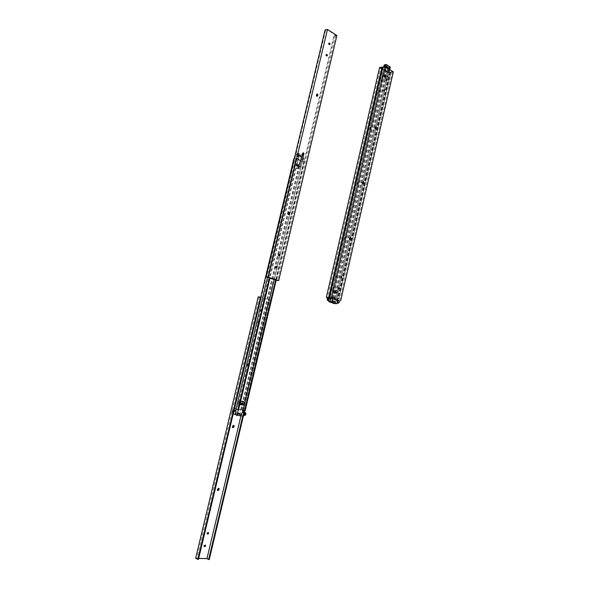 <?xml version="1.0" encoding="UTF-8"?>
<svg xmlns="http://www.w3.org/2000/svg" width="589" height="589" viewBox="0 0 589 589"><rect width="100%" height="100%" fill="white"/><g stroke="black" fill="none" stroke-linecap="round" stroke-linejoin="round"><path stroke-width="0.44" stroke-dasharray="2.94 2.21" d="M375.517 126.849L374.648 128.004L374.979 128.998L375.443 128.925M362.883 181.802L361.963 182.988L362.242 183.93L362.728 183.901M350.102 237.448L349.115 238.67L349.351 239.554L349.844 239.568M386.472 79.228L385.81 79.625L386.185 80.671L386.634 80.553M384.035 89.845L383.358 90.25L383.726 91.28L384.175 91.177M341.119 276.484L340.28 276.955L340.987 277.846L340.486 277.802M338.579 287.587L337.718 288.058L338.41 288.956L337.917 288.897M382.71 67.013L385.073 66.984L392.362 71.674L390.448 71.983L390.897 72.27L338.3 300.589L337.814 300.434L338.947 300.581M390.448 71.983L337.887 300.096M392.362 71.674L339.647 300.677M385.073 66.984L331.666 298.056M383.159 67.308L329.825 297.82M339.058 300.692L338.3 300.589M390.897 72.27L393.327 71.873M370.15 128.424L370.974 127.246L371.144 128.969L370.488 129.418L370.15 128.424L369.649 128.468L369.98 129.462L370.805 128.284L370.474 127.29L369.649 128.468M357.508 183.098L358.406 181.898L358.524 183.584L357.795 184.033L357.508 183.098L357.008 183.105L357.295 184.048L358.024 183.591L357.906 181.913L357.008 183.105M345.92 238.125L344.948 239.333L344.882 237.706L345.677 237.242L345.92 238.125L345.419 238.096L345.176 237.22L344.388 237.676L344.455 239.311L345.419 238.096M382.246 80.921L381.65 81.356L381.871 79.883L382.246 80.921M381.738 81.002L381.363 79.957L381.142 81.437L381.738 81.002M379.809 91.472L379.198 91.913L379.441 90.441L379.809 91.472M379.301 91.545L378.933 90.515L378.69 91.98L379.301 91.545M336.96 276.889L336.12 277.36C335.745 276.425 335.951 275.983 336.746 276.042L336.96 276.889M336.466 276.837L336.253 275.998C335.458 275.932 335.251 276.374 335.627 277.309L336.466 276.837M334.412 287.918L333.558 288.389C333.197 287.447 333.411 287.012 334.206 287.086L334.412 287.918M333.919 287.859L333.713 287.027C332.918 286.953 332.704 287.388 333.065 288.338L333.919 287.859M382.128 68.766L380.538 67.75L327.315 297.497M380.538 67.75L382.438 67.426M328.036 297.732L329.516 298.211M330.436 298.513L336.731 300.287M379.566 67.544L387.761 72.771L390.176 72.381L387.827 72.403L335.296 300.103M387.827 72.403L382.276 68.861M389.727 72.101L337.225 299.882M390.176 72.381L337.718 300.037M337.217 300.449L327.882 297.776M387.761 72.771L335.296 300.199M333.786 292.188L334.066 293.344C335.17 293.455 335.48 292.851 334.979 291.526L333.786 292.188M334.28 292.247L335.472 291.584L335.752 292.74L334.559 293.403L334.28 292.247M383.932 75.709L384.374 76.923C385.206 76.68 385.287 76.106 384.617 75.201L383.932 75.709M384.448 75.628L385.132 75.12L385.574 76.334L384.889 76.842L384.448 75.628M329.391 296.635L328.861 296.473L381.377 69.657L383.395 69.679L387.871 72.543L386.303 72.793L386.752 73.08L388.836 72.749L383.461 69.311L382.128 69.531M329.361 296.635L381.827 69.944M329.582 296.561L336.746 298.66L330.863 296.827L383.395 69.679M330.863 296.827L329.56 296.657M335.767 298.439L387.871 72.543M334.257 298.24L386.303 72.793M334.751 298.402L386.752 73.08M336.746 298.66L388.836 72.749L336.746 298.66L330.863 296.723L383.461 69.311L330.863 296.723L333.367 297.143L338.756 298.925L336.746 298.66M381.944 69.561L381.377 69.657M328.861 296.473L329.413 296.539M384.853 75.473L385.677 74.862C386.48 75.952 386.377 76.644 385.383 76.938L384.853 75.473M384.337 75.554L384.867 77.012L385.692 76.408L385.162 74.95L384.337 75.554M334.898 292.35L335.892 291.791C336.312 292.902 336.054 293.403 335.126 293.315L334.898 292.35M334.397 292.291L334.633 293.256L335.627 292.704L335.399 291.732L334.397 292.291M386.009 69.252L383.461 69.311L388.836 72.749L390.934 72.41L388.909 72.381L384.426 69.509L386.009 69.252L333.367 297.143M385.552 68.957L332.866 296.981M384.426 69.509L331.85 296.952M388.909 72.381L336.753 298.564M390.485 72.123L338.27 298.763M390.934 72.41L338.756 298.925M386.141 77.24C385.073 75.554 385.265 74.538 386.701 74.192C387.908 75.826 387.761 76.865 386.259 77.299L386.141 77.24M385.883 77.277C384.816 75.598 385.007 74.582 386.443 74.236C387.643 75.871 387.496 76.901 386.001 77.343L385.883 77.277M383.601 76.842L383.851 75.495L383.601 76.842M383.778 76.813L384.028 75.466L383.778 76.813M384.558 65.18L385.125 64.834C385.994 65.777 386.031 66.69 385.235 67.566L384.646 67.183L384.558 65.18L384.035 65.357M389.727 69.554L388.026 76.931C387.606 78.344 386.87 78.882 385.824 78.551C384.624 77.785 384.161 76.482 384.418 74.648L385.95 68.022L384.035 66.793M385.015 64.783L385.464 64.621M386.148 67.249L385.339 67.463L384.698 66.675M388.423 69.355L388.298 69.288C387.378 69.244 387.047 69.9 387.297 71.269L387.937 72.042C389.189 71.733 389.351 70.835 388.423 69.355M388.32 67.691L384.411 65.107L382.121 75.009C381.863 76.842 382.335 78.138 383.527 78.904C384.58 79.235 385.316 78.698 385.736 77.284L387.253 70.717L388.63 71.586L389.395 70.165L388.954 69.185C388.033 69.134 387.702 69.796 387.96 71.166L388.593 71.932C389.822 71.659 390.006 70.776 389.123 69.281L388.828 68.331L389.211 68.272L389.785 70.098L389.012 71.519L387.636 70.651L388.32 67.691L389.211 68.272M388.158 70.503L389.182 70.327M383.903 66.815L385.95 68.022M384.963 64.761L384.168 65.246M386.634 65.048L385.346 64.532M386.251 65.114L385.559 68.088M388.011 67.433L390.308 67.043M387.253 70.717L387.636 70.651M388.828 68.331L387.93 67.757M386.958 68.626L387.113 67.779L386.958 68.626M384.713 67.175L384.867 66.336L384.713 67.175M385.736 68.346L385.891 67.47L385.736 68.346M384.411 65.107L386.251 64.797M334.088 290.782C332.616 291.084 332.262 292.056 333.043 293.705C334.707 293.867 335.163 292.961 334.412 290.973L334.088 290.782M334.338 290.811C332.859 291.113 332.513 292.092 333.286 293.734C334.957 293.896 335.413 292.991 334.662 291.003L334.338 290.811M336.518 291.96L336.658 292.048C336.996 292.932 336.79 293.337 336.047 293.263L336.518 291.96M336.341 291.938L336.488 292.026C336.82 292.91 336.613 293.315 335.877 293.241L336.341 291.938M328.345 300.604C329.472 300.589 329.892 299.853 329.619 298.395L328.971 298.189M330.414 298.586L329.575 298.314M328.228 300.537L328.412 297.754M333.543 303.401L335.936 293.027L335.185 289.935C333.786 289.103 332.726 289.692 332.005 291.71L330.569 297.916M333.205 301.45L332.91 302.26L333.205 301.45M330.738 300.648L330.444 301.458L330.738 300.648M332.078 300.581L331.776 301.421L332.078 300.581M338.219 300.427L337.858 303.121M337.32 300.486L338.174 300.824L338.064 302.636L337.46 303.136M336.437 303.622L337.696 302.584L337.585 300.64L336.172 300.184L335.45 303.306L335.811 303.416M335.45 303.306L335.826 303.35M332.726 298.402L334.213 291.975C334.927 289.957 335.988 289.361 337.394 290.193L338.145 293.293L336.665 299.698M336.547 300.228L336.172 300.184M330.768 298.704L330.4 298.652M317.022 94.041L316.109 95.3L316.507 96.39L317.037 96.331M303.07 152.838L302.091 154.127L302.422 155.15L302.974 155.15M288.934 212.438L287.888 213.755L288.146 214.705L288.72 214.764M329.126 43.13L328.434 43.586L328.883 44.735L329.384 44.617L328.883 44.735M326.424 54.482L325.732 54.939L326.166 56.073L326.674 55.97M279.017 254.264L278.111 254.787L278.332 255.685L278.906 255.781M276.197 266.169L275.269 266.699L275.483 267.583L276.057 267.693M276.182 280.254L275.821 280.136L276.197 280.18M325.047 30.017L327.477 29.906L335.863 35.303L333.956 35.73L275.821 280.136M333.956 35.73L334.464 36.062L276.381 280.32M335.863 35.303L277.625 280.342M327.477 29.906L268.4 277.323M325.57 30.348L266.596 277.117M334.464 36.062L336.893 35.524M218.548 488.288L217.326 488.855L217.194 490.365L217.68 490.608M233.494 425.368L232.353 425.928L232.257 427.474L232.765 427.695M247.454 364.805L247.652 363.973L248.772 363.487L248.72 365.092L247.594 365.57L246.982 364.687L247.122 365.452L248.241 364.974L248.3 363.376L247.181 363.855L246.982 364.687M205.06 545.039L203.772 545.613L204.28 546.482L203.823 546.224M208.05 532.463L206.776 533.038L207.291 533.906L206.835 533.656M257.629 322.19L258.704 321.719C259.005 322.809 258.704 323.236 257.798 323L257.629 322.19M257.15 322.102L257.319 322.919C258.225 323.155 258.527 322.728 258.225 321.631L257.15 322.102M260.493 310.204L261.545 309.74C261.869 310.823 261.575 311.257 260.669 311.036L260.493 310.204M260.007 310.131L260.191 310.955C261.089 311.176 261.383 310.742 261.067 309.659L260.007 310.131M244.641 410.813L270.933 300.272L261.074 297.283M242.801 415.959L243.632 412.462M244.06 410.651L270.366 300.096M243.655 414.973L244.185 412.734M240.908 416.04L268.577 299.838M198.419 559.395L196.755 558.416L259.293 297.025M196.755 558.416L198.648 558.446M258.232 296.782L270.933 300.272M209.257 559.55L207.137 558.328L268.665 299.941M207.137 558.328L195.673 558.144M239.642 403.612L239.804 404.628C241.041 405.063 241.527 404.496 241.262 402.92L239.642 403.612M240.113 403.752L241.733 403.06L241.902 404.083L240.275 404.776L240.113 403.752M296.701 165.104L297.07 166.267C298.1 166.282 298.314 165.715 297.695 164.567L296.701 165.104M297.202 165.075L298.196 164.545L298.564 165.715L297.563 166.245L297.202 165.075M293.896 158.529L295.965 158.699L301.377 161.261L299.86 161.349L300.397 161.6L302.422 161.489L295.921 158.412L294.331 158.507M245.112 410.901L234.753 408.53L294.448 158.787M234.753 408.53L234.15 408.427L260.75 297.18M236.182 408.987L295.965 158.699M242.131 410.032L301.377 161.261M240.695 409.576L299.86 161.349M241.284 409.686L300.397 161.6M243.191 410.29L302.422 161.489L243.191 410.29M267.539 277.228L295.921 158.412L267.539 277.228M297.563 164.986L298.763 164.346C299.499 165.723 299.249 166.4 298.005 166.385L297.563 164.986M297.062 165.016L297.504 166.415L298.697 165.774L298.262 164.375L297.062 165.016M241.718 404.93L240.872 404.776L240.732 403.929L242.086 403.347L241.784 404.886M240.26 403.782L240.393 404.628L241.748 404.054L241.615 403.207L240.26 403.782M298.498 158.544L295.921 158.412L302.422 161.489L304.454 161.371L302.378 161.202L296.966 158.64L298.498 158.544L270.034 277.853M297.946 158.286L269.46 277.669M238.567 409.753L243.147 410.356M296.966 158.64L237.124 409.289M302.378 161.202L274.275 279.245M244.604 403.892L243.073 410.334M303.909 161.121L275.696 279.716M304.454 161.371L276.263 279.9M240.194 401.823C238.626 402.14 238.125 403.134 238.685 404.82C240.54 405.475 241.269 404.621 240.872 402.258L240.194 401.823M240.43 401.897C238.862 402.213 238.361 403.207 238.913 404.893C240.776 405.549 241.505 404.695 241.107 402.331L240.43 401.897M242.432 403.539L241.969 405.033M234.002 410.54L232.949 412.403L233.347 413.22C234.702 413.051 235.202 412.204 234.849 410.68M234.098 410.15C232.729 410.474 232.287 411.365 232.773 412.83L233.354 413.25M233.546 409.966C232.147 410.253 231.691 411.137 232.176 412.631L232.751 413.029C234.179 412.793 234.65 411.91 234.172 410.371L233.546 409.966M234.878 414.685L239.664 415.495L242.396 404.047L241.954 401.33C240.187 399.924 238.744 400.535 237.625 403.178L236.218 409.083M233.767 414.096L234.959 414.354M239.222 413.456L238.803 414.288L239.222 413.456M236.233 412.941L235.806 413.772L236.233 412.941M237.853 412.683L237.411 413.544L237.853 412.683M244.899 412.447L245.098 412.653C245.591 414.089 245.164 414.98 243.824 415.333L244.553 414.715L244.487 412.823L243.669 412.469M243.61 412.514L244.847 412.941L244.553 414.715M242.69 412.3L242.322 412.234L241.497 415.687L242.69 415.886L244.192 414.597M243.817 413.493L243.728 413.876L243.817 413.493M233.458 412.837L233.958 410.717M241.762 416.187L239.664 415.495M238.324 409.708L240.29 402.523M298.917 166.959L298.733 166.849C297.636 164.787 298.012 163.771 299.875 163.786C300.979 165.671 300.662 166.724 298.917 166.959M298.667 166.974L298.483 166.864C297.386 164.802 297.762 163.779 299.624 163.801C300.729 165.678 300.412 166.739 298.667 166.974M296.488 166.179L296.915 164.78C296.083 164.765 295.921 165.222 296.407 166.135L296.488 166.179M296.665 166.172L297.084 164.765C296.26 164.758 296.09 165.214 296.584 166.127L296.665 166.172M296.9 154.134L297.769 153.803C298.645 154.797 298.638 155.739 297.747 156.622L296.922 156.218L296.9 154.134L296.547 156.24L298.608 157.027L296.79 156.556C295.788 154.914 296.046 153.965 297.578 153.7L299.477 153.398L302.783 154.988M297.578 156.6L297.43 156.512C296.429 154.878 296.687 153.92 298.218 153.655L298.409 153.758C299.426 155.452 299.146 156.394 297.578 156.6M303.033 155.106L303.821 155.489L301.237 166.348C300.581 168.24 299.514 168.8 298.034 168.049L296.871 164.309L298.608 157.027M302.584 156.888L302.842 156.004L302.584 156.888M299.867 155.584L300.125 154.701L299.867 155.584M301.112 156.726L301.377 155.813L301.112 156.726M302.26 157.499C301.075 157.388 300.64 158.117 300.95 159.678L301.435 160.296C303.07 160.282 303.394 159.376 302.393 157.58L302.26 157.499M301.877 155.967L297.246 153.545L294.647 164.427L295.811 168.152C297.29 168.903 298.358 168.344 299.013 166.459L300.729 159.236L302.282 159.98C303.144 160.068 303.482 159.545 303.298 158.404L302.952 157.491C301.737 157.315 301.281 158.036 301.583 159.641L302.069 160.26C303.71 160.245 304.027 159.339 303.033 157.535L302.584 156.505L302.96 156.483L303.674 158.382C303.858 159.523 303.519 160.046 302.658 159.958L301.104 159.214L301.877 155.967L302.96 156.483M301.958 158.758L302.989 158.706M299.389 153.758L297.924 153.258L296.525 154.163M299.013 153.781L298.233 157.057M296.863 155.386L297.865 155.312M301.59 155.629L303.821 155.489M300.729 159.236L301.104 159.214M302.584 156.505L301.502 155.989M300.353 157.027L300.611 156.151L300.353 157.027M297.636 155.732L297.894 154.848L297.636 155.732M298.881 156.865L299.153 155.952L298.881 156.865M297.246 153.545L299.477 153.398M297.924 153.258L298.299 153.236M375.333 127.217L374.818 127.261M375.164 127.953L374.648 128.004M362.64 182.229L362.132 182.244M362.471 182.98L361.963 182.988M349.792 237.934L349.284 237.912M349.616 238.692L349.115 238.67M369.818 127.739L370.319 127.688M370.805 128.284L371.313 128.24M370.636 129.02L371.144 128.969M357.177 182.369L357.685 182.354M358.193 182.855L358.694 182.84M358.024 183.591L358.524 183.584M345.25 238.847L345.743 238.876M344.212 238.427L344.712 238.457M344.388 237.676L344.882 237.706M388.026 76.931L385.736 77.284M389.395 70.165L389.785 70.098M388.541 71.541L388.924 71.475M384.256 67.249L384.646 67.183M382.121 75.009L384.418 74.648M335.936 293.027L338.145 293.293M338.064 302.636L337.696 302.584M337.953 300.692L337.585 300.64M334.213 291.975L332.005 291.71M316.808 94.431L316.3 94.512M316.624 95.227L316.109 95.3M302.79 153.295L302.282 153.331M302.599 154.097L302.091 154.127M288.573 212.953L288.08 212.946M288.382 213.763L287.888 213.755M217.12 489.709L217.577 489.923M217.326 488.855L217.783 489.069M232.154 426.767L232.618 426.929M232.353 425.928L232.817 426.09M247.181 363.855L247.652 363.973M248.44 364.142L248.911 364.26M248.241 364.974L248.72 365.092M242.396 404.047L244.501 404.695M239.723 403.826L237.625 403.178M301.237 166.348L299.013 166.459M303.298 158.404L303.674 158.382M302.282 159.98L302.658 159.958M296.657 156.306L297.033 156.276M294.647 164.427L296.871 164.309M375.495 128.954L374.979 128.998M362.75 183.923L362.242 183.93M349.859 239.583L349.351 239.554M386.701 80.59L386.185 80.671M384.242 91.214L383.726 91.28M370.474 127.29L370.974 127.246M369.98 129.462L370.488 129.418M357.906 181.913L358.406 181.898M357.295 184.048L357.795 184.033M344.455 239.311L344.948 239.333M345.176 237.22L345.677 237.242M381.142 81.437L381.65 81.356M381.363 79.957L381.871 79.883M378.69 91.98L379.198 91.913M378.933 90.515L379.441 90.441M335.627 277.309L336.12 277.36M336.253 275.998L336.746 276.042M333.065 288.338L333.558 288.389M333.713 287.027L334.206 287.086M334.059 293.344L334.559 293.403M334.979 291.526L335.472 291.584M384.374 76.923L384.889 76.842M384.617 75.201L385.132 75.12M385.677 74.862L385.162 74.95M385.383 76.938L384.867 77.012M335.892 291.791L335.399 291.732M335.126 293.315L334.633 293.256M384.683 67.573L385.339 67.463M385.044 64.79L385.707 64.68M388.954 69.185L388.298 69.288M388.593 71.932L387.937 72.042M388.63 71.586L389.012 71.519M385.773 68.368L388.077 67.985M385.891 67.47L387.96 67.124M384.75 67.198L387.047 66.815M384.867 66.336L386.944 65.983M387.002 68.641L389.3 68.265M387.113 67.779L389.189 67.433M384.455 66.424L385.5 66.248M384.499 66.078L385.456 65.916M388.092 70.842L389.138 70.673M383.527 78.904L385.824 78.551M329.347 298.012L328.721 297.931M338.344 300.523L338.977 300.604M338.174 300.824L337.806 300.773M334.081 300.891L332.181 300.64M333.97 301.715L331.776 301.421M332.748 300.957L330.834 300.707M332.638 301.752L330.444 301.458M335.215 301.759L333.3 301.502M335.112 302.555L332.91 302.26M329.052 299.109L328.169 298.991M329.008 299.426L328.014 299.293M338.322 301.649L337.431 301.531M338.285 301.966L337.276 301.833M337.394 290.193L335.185 289.935M317.015 96.316L316.507 96.39M302.923 155.121L302.422 155.15M288.647 214.713L288.146 214.705M326.681 55.977L326.166 56.073M278.825 255.722L278.332 255.685M275.976 267.627L275.483 267.583M217.194 490.365L217.658 490.571M232.257 427.474L232.721 427.636M248.3 363.376L248.772 363.487M247.122 365.452L247.594 365.57M257.319 322.919L257.798 323M258.225 321.631L258.704 321.719M260.191 310.955L260.669 311.036M261.067 309.659L261.545 309.74M239.804 404.628L240.275 404.776M241.262 402.92L241.733 403.06M297.07 166.267L297.563 166.245M297.695 164.567L298.196 164.545M298.763 164.346L298.262 164.375M298.005 166.385L297.504 166.415M242.086 403.347L241.615 403.207M240.872 404.776L240.393 404.628M234.768 410.562L234.172 410.371M232.773 412.83L232.176 412.631M245.098 412.653L245.701 412.852M239.789 413.368L238.059 412.808M239.509 414.229L237.411 413.544M238.177 413.633L236.425 413.066M237.904 414.457L235.806 413.772M241.173 414.148L239.414 413.574M240.901 414.965L238.803 414.288M234.105 411.623L233.303 411.358M234.002 411.954L233.053 411.645M244.715 413.809L243.89 413.537M244.604 414.133L243.647 413.824M244.06 401.97L241.954 401.33M296.79 156.556L297.43 156.512M297.769 153.803L298.409 153.758M303.033 157.535L302.393 157.58M302.069 160.26L301.435 160.296M296.547 156.24L296.922 156.218M298.837 156.843L301.067 156.703M299.153 155.952L301.377 155.813M297.592 155.702L299.823 155.562M297.894 154.848L300.125 154.701M300.309 157.005L302.54 156.865M300.611 156.151L302.842 156.004M296.966 155.032L297.982 154.966M301.855 159.111L302.871 159.052M295.811 168.152L298.034 168.049"/><path stroke-width="0.88" d="M375.443 128.925L375.517 126.849M376.319 127.769L375.495 128.954L375.333 127.217L375.988 126.768L376.319 127.769L375.804 127.82M362.728 183.901L362.883 181.802M363.656 182.723L362.75 183.923L362.64 182.229L363.369 181.773L363.656 182.723L363.141 182.73M349.616 238.692L350.58 237.47L350.654 239.112L349.859 239.583L349.616 238.692M349.844 239.568L350.094 237.455L350.58 237.47M386.634 80.553L386.472 79.228M386.325 79.544L386.921 79.11L386.701 80.59L386.325 79.544M384.175 91.177L384.035 89.845M383.873 90.176L384.484 89.734L384.242 91.214L383.873 90.176M340.987 277.853L340.781 276.999L341.62 276.528C341.995 277.471 341.782 277.912 340.987 277.853L341.119 276.484M338.41 288.956L338.572 287.587L339.065 287.638C339.426 288.595 339.212 289.03 338.417 288.956L338.211 288.117L339.065 287.638M338.947 300.581L329.332 297.659L331.666 297.96L339.058 300.692M340.633 300.898L393.327 71.873L385.14 66.601L382.71 67.013L329.332 297.659M385.14 66.601L331.666 297.96M329.133 297.732L382.438 67.426L381.981 67.139L328.64 297.563L329.133 297.732L328.036 297.732M329.516 298.211L330.436 298.513M336.731 300.287L337.394 300.434M337.225 299.882L337.122 300.338M327.882 297.776L326.328 297.268L328.64 297.563M381.981 67.139L379.566 67.544L326.328 297.268M384.035 66.793C383.778 65.431 384.102 64.761 385.015 64.783M384.698 66.675C384.44 65.291 384.779 64.628 385.707 64.68L386.148 67.249M385.464 64.621L386.715 64.716L390.308 67.043L389.727 69.554M389.255 68.243L389.41 67.396L389.255 68.243M387.01 66.793L387.164 65.946L387.01 66.793M388.033 67.963L388.188 67.08L388.033 67.963M384.035 65.357L383.903 66.815M385.729 64.459L384.963 64.761M386.251 64.797L386.715 64.716M329.133 298.203L328.029 299.801L328.684 301.458L333.543 303.401L335.745 303.703L331.798 302.429L332.726 298.402M329.575 298.314L329.347 298.012C327.859 297.843 327.44 298.652 328.088 300.434L328.345 300.604M328.412 297.754C327.101 298.027 326.777 298.888 327.462 300.353L328.228 300.537M330.569 297.916L330.414 298.586M338.042 303.202L337.953 300.567L338.977 300.604C339.654 302.054 339.338 302.923 338.042 303.202M337.858 303.121L337.107 302.945L337.32 300.486L338.219 300.427M335.811 303.416L336.805 303.674L335.745 303.703M329.339 298.233L330.768 298.704L330.046 301.833L329.052 301.509L328.404 299.845L329.339 298.233M336.665 299.698L336.547 300.228L337.32 300.486M337.46 303.136L336.805 303.674M335.406 301.745L335.112 302.555L335.406 301.745M332.94 300.942L332.638 301.752L332.94 300.942M334.28 300.876L333.97 301.715L334.28 300.876M329.678 301.782L330.046 301.833M331.798 302.429L329.597 302.128M329.052 301.509L328.684 301.458M317.037 96.331L317.442 95.146L317.022 94.041L317.559 93.982L317.765 95.86L317.015 96.316L316.624 95.227L317.559 93.982M302.974 155.15L303.453 153.891L303.07 152.838M303.953 153.862L302.923 155.121L302.79 153.295L303.629 152.838L303.953 153.862L303.453 153.891M288.382 213.763L288.573 212.953L289.508 212.496L289.582 214.249L288.647 214.713L288.382 213.763M288.72 214.764L289.273 213.432L288.934 212.438M329.398 44.624L328.949 43.476L329.619 43.026C330.289 43.88 330.215 44.411 329.398 44.624L329.118 43.144M326.674 55.97L326.416 54.49L326.924 54.387C327.587 55.256 327.506 55.786 326.681 55.977L326.247 54.836L326.924 54.387M278.906 255.781L279.017 254.264M278.604 254.823L279.591 254.36C279.989 255.42 279.738 255.876 278.825 255.722L278.604 254.823M276.057 267.693L276.197 266.169M275.762 266.743L276.764 266.28C277.147 267.347 276.889 267.796 275.976 267.627L275.762 266.743M276.197 280.18L266.022 276.933L268.312 277.183L278.685 280.585L276.182 280.254M278.685 280.585L336.893 35.524L327.469 29.45L325.047 30.017L266.022 276.933M327.469 29.45L268.312 277.183M219.108 489.187L218.902 490.041L217.658 490.571L217.783 489.069L219.027 488.531L219.108 489.187L218.548 488.288M217.68 490.608L218.644 488.973M234.113 426.289L233.914 427.135L232.721 427.636L232.817 426.09L234.01 425.582L234.113 426.289L233.494 425.368M232.765 427.695L233.649 426.127M204.221 545.863L205.509 545.296C205.532 546.474 205.119 546.864 204.28 546.474L204.221 545.863M204.28 546.482L205.06 545.039L205.509 545.296M207.225 533.281L208.506 532.721C208.543 533.892 208.138 534.282 207.284 533.892L207.225 533.281M207.291 533.906L208.05 532.463M198.648 558.446L206.96 558.578L208.639 559.543L242.801 415.959M243.632 412.462L244.06 410.651M208.639 559.543L209.257 559.55L243.5 415.613M244.214 412.594L244.641 410.813M206.96 558.578L240.908 416.04M197.779 559.381L198.419 559.395L261.074 297.283L258.232 296.782L195.673 558.144L197.779 559.381L260.5 297.106M260.75 297.18L293.896 158.529L294.331 158.507M234.481 408.53L236.049 409.031L267.539 277.228L236.049 409.031L238.567 409.753L270.034 277.853M241.969 405.033L241.63 404.834L242.771 403.745C242.948 404.798 242.624 405.173 241.792 404.886L241.718 404.93M269.46 277.669L237.963 409.642M274.275 279.245L244.604 403.892M243.147 410.356L245.112 410.901L276.263 279.9M275.696 279.716L244.516 410.791M241.63 404.834L242.432 403.539M236.218 409.083L235.791 410.85L234.002 410.54M234.849 410.68L234.098 410.15M234.959 414.354L236.969 415.37L238.324 409.708M233.354 413.25L234.113 414.214L233.458 412.837M244.369 415.525L243.75 415.135L244.221 412.705L245.701 412.852C246.195 414.332 245.746 415.223 244.369 415.525M236.969 415.37L243.043 416.003L243.824 415.333L243.147 414.936L243.61 412.514L244.899 412.447M243.669 412.469L242.69 412.3M233.958 410.717L235.791 410.85M236.145 410.96L235.32 414.42L234.113 414.214M240.29 402.523C241.593 400.94 242.845 400.756 244.06 401.97L244.501 404.695L242.675 412.352L243.61 412.514M241.321 414.133L240.901 414.965L241.321 414.133M238.324 413.618L237.904 414.457L238.324 413.618M239.951 413.36L239.509 414.229L239.951 413.36M376.15 128.505L375.635 128.557M363.479 183.466L362.971 183.473M350.654 239.112L350.146 239.09M350.823 238.361L350.322 238.331M328.404 299.845L328.029 299.801M317.765 95.86L317.25 95.933M317.95 95.072L317.442 95.146M303.762 154.657L303.261 154.693M289.582 214.249L289.081 214.241M289.773 213.439L289.273 213.432M218.445 489.827L218.902 490.041M233.443 426.973L233.914 427.135M375.988 126.768L375.561 126.812M363.369 181.773L362.905 181.787M386.921 79.11L386.539 79.169M384.484 89.734L384.087 89.793M341.62 276.528L341.127 276.477M328.088 300.434L327.462 300.353M337.107 302.945L337.74 303.026M303.629 152.838L303.121 152.875M289.508 212.496L289.008 212.482M329.619 43.026L329.126 43.13M279.591 254.36L279.098 254.323M276.764 266.28L276.278 266.228M218.571 488.325L219.027 488.531M233.538 425.42L234.01 425.582M208.057 532.478L208.506 532.721M243.147 414.936L243.75 415.135"/></g></svg>
